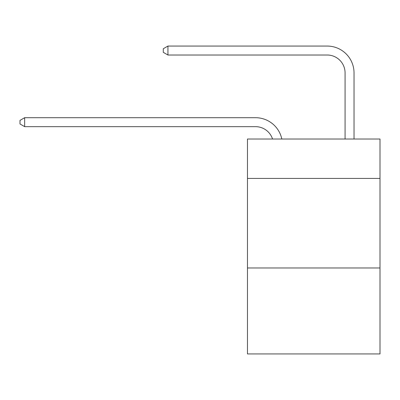 <?xml version="1.0" encoding="UTF-8"?>
<svg xmlns="http://www.w3.org/2000/svg" width="400" height="400" viewBox="0 0 400 400"><rect width="100%" height="100%" fill="white"/><g stroke="black" fill="none" stroke-linecap="round" stroke-linejoin="round"><path stroke-width="0.6" d="M380 178.42L380 139.015L247.465 139.015L247.465 178.42L380 178.42L380 353.94L247.465 353.94L247.465 178.42M380 267.97L247.465 267.97M255.52 117.7L24.655 117.7L255.52 117.7A26.865 26.865 134.2 0 1 281.81 139.015M345.075 139.015L345.075 72.925A17.91 17.91 85.5 0 0 327.165 55.015L167.94 55.015L163.285 52.33L163.285 48.745L167.94 46.06L327.165 46.06A26.865 26.865 -94.5 0 1 354.03 72.925L354.03 139.015M345.075 72.925A17.91 17.91 85.5 0 0 327.165 55.015A17.91 17.91 85.5 0 1 345.075 72.925A17.91 17.91 85.5 0 0 327.165 55.015A17.91 17.91 85.5 0 1 345.075 72.925A17.91 17.91 85.5 0 0 327.165 55.015A17.91 17.91 85.5 0 1 345.075 72.925A17.91 17.91 85.5 0 0 327.165 55.015A17.91 17.91 85.5 0 1 345.075 72.925A17.91 17.91 85.5 0 0 327.165 55.015A17.91 17.91 85.5 0 1 345.075 72.925A17.91 17.91 85.5 0 0 327.165 55.015A17.91 17.91 85.5 0 1 345.075 72.925A17.91 17.91 85.5 0 0 327.165 55.015A17.91 17.91 85.5 0 1 345.075 72.925A17.91 17.91 85.5 0 0 327.165 55.015A17.91 17.91 85.5 0 1 345.075 72.925A17.91 17.91 85.5 0 0 327.165 55.015A17.91 17.91 85.5 0 1 345.075 72.925A17.91 17.91 85.5 0 0 327.165 55.015A17.91 17.91 85.5 0 1 345.075 72.925A17.91 17.91 85.5 0 0 327.165 55.015A17.91 17.91 85.5 0 1 345.075 72.925A17.91 17.91 85.5 0 0 327.165 55.015A17.91 17.91 85.5 0 1 345.075 72.925M272.55 139.015A17.91 17.91 -45.8 0 0 255.52 126.655L24.655 126.655L20 123.97L20 120.39L24.655 117.7L24.655 126.655M167.94 55.015L167.94 46.06L327.165 46.06"/></g></svg>

